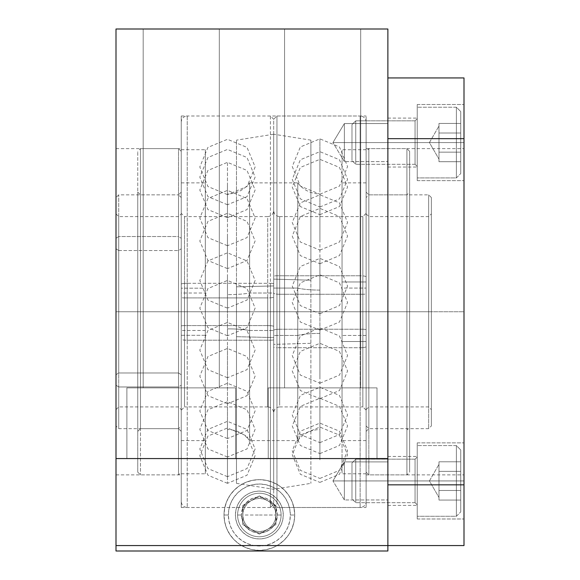 <?xml version="1.0" encoding="UTF-8"?>
<svg xmlns="http://www.w3.org/2000/svg" width="580" height="580" viewBox="0 0 580 580"><rect width="100%" height="100%" fill="white"/><g stroke="black" fill="none" stroke-linecap="round" stroke-linejoin="round"><path stroke-width="0.43" stroke-dasharray="2.9 2.17" d="M126.875 387.875L235.625 387.875L235.625 458.562L126.875 458.562L126.875 387.875L235.625 387.875L235.625 458.562L126.875 458.562L126.875 387.875L127.919 387.875L126.875 387.875L126.875 458.562L235.625 458.562L126.875 458.562L235.625 458.562L126.875 458.562L235.625 458.562L235.625 387.875L126.875 387.875L127.919 387.875L126.875 387.875L126.875 458.562L235.625 458.562L235.625 387.875L143.188 387.875L143.188 29L219.312 29L219.312 387.875L143.188 387.875L143.188 29L219.312 29L219.312 387.875L219.312 29L143.188 29L219.312 29L143.188 29L219.312 29L143.188 29L143.188 387.875L219.312 387.875L127.919 387.875L235.625 387.875L126.875 387.875M268.25 387.875L377 387.875L377 458.562L268.25 458.562L268.25 387.875L377 387.875L377 458.562L268.25 458.562L268.25 387.875L269.294 387.875L268.25 387.875L268.25 458.562L377 458.562L268.25 458.562L377 458.562L268.25 458.562L377 458.562L377 387.875L268.25 387.875L269.294 387.875L268.25 387.875L268.25 458.562L377 458.562L377 387.875L284.562 387.875L284.562 29L360.688 29L360.688 387.875L284.562 387.875L284.562 29L360.688 29L360.688 387.875L360.688 29L284.562 29L360.688 29L284.562 29L360.688 29L284.562 29L284.562 387.875L360.688 387.875L269.294 387.875L377 387.875L268.25 387.875M344.375 480.929L344.375 461.897L344.375 480.929L387.875 480.929L344.375 480.929C344.375 456.373 344.375 456.373 344.375 480.929C344.375 456.373 344.375 456.373 344.375 480.929L344.375 461.897L344.375 480.929L387.875 480.929L387.875 461.897L387.875 480.929L344.375 480.929C344.375 456.373 344.375 456.373 344.375 480.929C344.375 456.373 344.375 456.373 344.375 480.929L332.942 480.929L344.375 480.929C344.375 505.477 344.375 505.477 344.375 480.929C344.375 505.477 344.375 505.477 344.375 480.929L387.875 480.929L387.875 461.897L387.875 499.96L387.875 461.897L387.875 499.96L387.875 461.897L387.875 480.929L344.375 480.929L344.375 499.96L344.375 480.929L332.942 480.929L344.375 480.929C344.375 505.477 344.375 505.477 344.375 480.929C344.375 505.477 344.375 505.477 344.375 480.929L387.875 480.929L387.875 499.96L387.875 480.929L344.375 480.929L344.375 499.96L344.375 480.929M344.375 142.571L344.375 123.54L344.375 142.571L387.875 142.571L344.375 142.571C344.375 118.023 344.375 118.023 344.375 142.571C344.375 118.023 344.375 118.023 344.375 142.571L344.375 123.54L344.375 142.571L387.875 142.571L387.875 123.54L387.875 142.571L344.375 142.571C344.375 118.023 344.375 118.023 344.375 142.571C344.375 118.023 344.375 118.023 344.375 142.571L332.942 142.571L344.375 142.571C344.375 167.127 344.375 167.127 344.375 142.571C344.375 167.127 344.375 167.127 344.375 142.571L387.875 142.571L387.875 123.54L387.875 161.602L387.875 123.54L387.875 161.602L387.875 123.54L387.875 142.571L344.375 142.571L344.375 161.602L344.375 142.571L332.942 142.571L344.375 142.571C344.375 167.127 344.375 167.127 344.375 142.571C344.375 167.127 344.375 167.127 344.375 142.571L387.875 142.571L387.875 161.602L387.875 142.571L344.375 142.571L344.375 161.602L344.375 142.571M181.25 311.75L181.25 116L181.25 311.75L387.875 311.75L116 311.75L116 148.625L116 311.75L181.25 311.75L181.25 148.625L181.25 311.75L116 311.75L181.25 311.75L181.25 507.5L181.25 116L181.25 474.875L181.25 311.75L387.875 311.75L387.875 116L387.875 507.5L387.875 116L387.875 311.75L181.25 311.75L181.25 507.5L181.25 311.75L178.531 311.75L178.531 194.844L178.531 386.969L181.25 385.221L181.25 425.938L181.25 238.279L178.531 236.531L178.531 428.656L178.531 236.531L118.719 236.531L116 238.279L116 425.938L116 385.221L118.719 386.969L118.719 428.656L118.719 236.531L118.719 428.656L118.719 386.969L178.531 386.969L118.719 386.969L118.719 194.844L118.719 236.531L178.531 236.531L178.531 194.844L178.531 236.531L181.25 238.279L181.25 425.93L181.25 197.562L181.25 385.221L178.531 386.969L178.531 194.844L178.531 311.75L181.25 311.75L181.25 192.125L181.25 311.75L178.531 311.75L181.25 311.75L181.25 472.156L181.25 151.344L181.25 472.156L181.25 192.125L181.25 431.375L181.25 311.75L178.531 311.75L178.531 474.875L178.531 311.75L140.469 311.75L140.469 194.844L140.469 311.75L137.75 311.75L140.469 311.75L137.75 311.75L137.75 192.125L137.75 311.75L140.469 311.75L140.469 474.875L140.469 194.844L140.469 311.75L178.531 311.75L178.531 194.844L178.531 311.75L140.469 311.75L178.531 311.75L178.531 474.875L178.531 148.625L178.531 311.75L140.469 311.75L140.469 474.875L140.469 311.75L178.531 311.75L140.469 311.75L140.469 148.625L140.469 311.75L178.531 311.75L178.531 428.656L178.531 148.625L178.531 311.75L181.25 311.75L181.25 151.344L181.25 311.75L178.531 311.75L181.25 311.75L181.25 431.375L181.25 311.75M116 311.75L116 474.875L116 311.75M387.875 545.562L387.875 551L116 551L116 545.562L387.875 545.562L116 545.562L116 458.562L387.875 458.562L116 458.562L116 29L387.875 29L116 29L116 458.562L387.875 458.562L116 458.562L387.875 458.562L116 458.562L116 551L387.875 551L387.875 77.938L387.875 517.454L387.875 484.837L464 484.837L464 545.562L387.875 545.562L464 545.562L464 484.837L387.875 484.837L387.875 545.562M387.875 29L387.875 458.562L387.875 29M387.875 311.75L387.875 507.5L387.875 311.75L366.125 311.75L368.844 311.75L368.844 216.594L368.844 311.75L366.125 311.75L366.125 213.875L366.125 311.75L368.844 311.75L366.125 311.75L366.125 425.938L366.125 197.562L366.125 409.625L366.125 213.875L366.125 311.75L368.844 311.75L368.844 428.656L368.844 216.594L368.844 311.75L428.656 311.75L428.656 216.594L428.656 311.75L431.375 311.75L428.656 311.75L431.375 311.75L431.375 213.875L431.375 311.75L428.656 311.75L428.656 428.656L428.656 311.75L368.844 311.75L428.656 311.75L428.656 216.594L428.656 311.75L368.844 311.75L368.844 428.656L368.844 311.75L428.656 311.75L428.656 428.656L428.656 194.844L428.656 311.75L368.844 311.75L368.844 194.844L368.844 311.75L428.656 311.75L368.844 311.75L368.844 406.906L368.844 194.844L368.844 311.75L366.125 311.75L366.125 197.562L366.125 311.75L368.844 311.75L366.125 311.75L366.125 409.625L366.125 311.75L368.844 311.75L368.844 406.906L368.844 194.844L368.844 311.75L366.125 311.75L366.125 192.125L366.125 335.436L366.125 182.881L366.125 288.064L342.048 288.064L342.048 182.881L342.048 335.436L366.125 335.436L366.125 440.611L366.125 182.888L366.125 311.75L368.844 311.75L366.125 311.75L366.125 472.156L366.125 151.344L366.125 431.375L366.125 192.125L366.125 311.75L368.844 311.75L368.844 474.875L368.844 194.844L368.844 311.75L406.906 311.75L406.906 194.844L406.906 311.75L409.625 311.75L406.906 311.75L409.625 311.75L409.625 192.125L409.625 311.75L406.906 311.75L406.906 474.875L406.906 311.75L368.844 311.75L406.906 311.75L406.906 194.844L406.906 311.75L368.844 311.75L368.844 474.875L368.844 311.75L406.906 311.75L406.906 474.875L406.906 148.625L406.906 311.75L368.844 311.75L368.844 148.625L368.844 311.75L406.906 311.75L368.844 311.75L368.844 428.656L368.844 148.625L368.844 311.75L366.125 311.75L366.125 151.344L366.125 311.75L368.844 311.75L366.125 311.75L366.125 431.375L366.125 148.625L366.125 311.75L464 311.75L366.125 311.75L387.875 311.75L387.875 507.5L387.875 116L387.875 311.75L387.875 116L387.875 311.75L366.125 311.75L366.125 507.5L366.125 311.75L387.875 311.75M387.875 142.571L387.875 118.103L387.875 142.571L417.238 142.571L417.238 104.509L417.238 142.571L464 142.571L387.875 142.571L387.875 118.103L387.875 142.571L417.238 142.571L417.238 104.509L417.238 142.571L464 142.571L464 104.509L464 142.571L387.875 142.571L387.875 118.103L387.875 167.04L387.875 118.103L387.875 167.04L387.875 142.571L417.238 142.571L417.238 118.103L417.238 142.571L387.875 142.571L387.875 167.04L387.875 142.571L417.238 142.571L417.238 167.04L417.238 104.509L417.238 180.634L417.238 118.103L417.238 167.04L417.238 142.571L464 142.571L464 104.509L464 180.634L464 104.509L464 180.634L464 104.509L464 142.571L417.238 142.571L417.238 180.634L417.238 142.571L387.875 142.571L387.875 167.04L387.875 142.571M387.875 480.929L387.875 456.46L387.875 480.929L417.238 480.929L417.238 442.866L417.238 480.929L464 480.929L387.875 480.929L387.875 456.46L387.875 480.929L417.238 480.929L417.238 442.866L417.238 480.929L464 480.929L464 442.866L464 480.929L387.875 480.929L387.875 456.46L387.875 505.397L387.875 456.46L387.875 505.397L387.875 480.929L417.238 480.929L417.238 456.46L417.238 480.929L387.875 480.929L387.875 505.397L387.875 480.929L417.238 480.929L417.238 505.397L417.238 442.866L417.238 518.991L417.238 456.46L417.238 505.397L417.238 480.929L464 480.929L464 442.866L464 518.991L464 442.866L464 518.991L464 442.866L464 480.929L417.238 480.929L417.238 518.991L417.238 480.929L387.875 480.929L387.875 505.397L387.875 480.929M143.188 387.875L219.312 387.875L219.312 29L143.188 29L143.188 387.875L219.312 387.875L143.188 387.875M284.562 387.875L360.688 387.875L360.688 29L284.562 29L284.562 387.875L360.688 387.875L284.562 387.875M227.469 451.639L227.469 483.321L227.469 451.639M227.469 425.328L227.469 457.011L227.469 425.328M227.469 372.077L227.469 403.767L227.469 372.077M227.469 304.087L227.469 335.769L227.469 304.087M227.469 236.93L227.469 268.613L227.469 236.93M227.469 185.992L227.469 217.674L227.469 185.992M227.469 162.944L227.469 194.626L227.469 162.944M227.469 173.065L227.469 204.747L227.469 173.065M227.469 214.035L227.469 245.717L227.469 214.035M227.469 276.464L227.469 308.147L227.469 276.464M227.469 346.064L227.469 377.747L227.469 346.064M227.469 406.877L227.469 438.56L227.469 406.877M227.469 444.976L227.469 476.666L227.469 444.976M181.25 326.054A3.262 0.471 180 0 1 184.512 325.583L184.512 297.917A3.262 0.471 180 0 1 181.25 297.446L181.25 409.125L181.25 297.446A3.262 0.471 0 0 0 184.512 297.917L267.706 297.917L267.706 405.899L267.706 325.583A5.981 0.87 180 0 1 273.688 326.453L273.688 330.339A5.981 1.102 180 0 1 279.669 329.237L279.669 294.263A5.981 1.102 180 0 1 273.688 293.161L273.688 412.88L273.688 293.161A5.981 1.102 0 0 0 279.669 294.263L362.863 294.263L362.863 405.282L362.863 329.237A3.262 0.602 180 0 1 366.125 329.839L366.125 293.661A3.262 0.602 180 0 1 362.863 294.263L362.863 406.906L362.863 329.237L279.669 329.237L279.669 405.282L279.669 216.594L279.669 406.906C276.044 407.269 274.05 409.262 273.688 412.887C273.325 409.262 271.331 407.269 267.706 406.906L267.706 325.583L184.512 325.583L184.512 405.899L184.512 216.594L184.512 406.906L181.25 410.169L181.25 213.454L181.25 326.054A3.262 0.471 0 0 1 184.512 325.583L267.706 325.583L267.706 217.601L267.706 406.906L267.706 297.917A5.981 0.87 0 0 0 273.688 297.047A5.981 0.87 180 0 1 267.706 297.917L184.512 297.917L184.512 216.594L181.25 213.331L181.25 297.446M273.688 297.047L273.688 293.161M249.61 330.484A27.666 4.024 0 0 0 227.469 328.867L227.469 429.541C236.589 429.758 243.97 433.449 249.61 440.619L249.61 330.484L273.688 330.484L273.688 182.881L273.688 293.016L249.61 293.016L249.61 439.248L249.61 182.881L249.61 440.619L249.61 293.016A27.666 4.024 180 0 1 227.469 294.633A27.666 4.024 0 0 0 249.61 293.016L273.688 293.016L273.688 440.619L273.688 330.484L249.61 330.484A27.666 4.024 180 0 0 227.469 328.867L227.469 193.959C236.589 193.742 243.97 190.051 249.61 182.881L249.61 293.016M181.25 293.016L181.25 182.881L181.25 330.484L205.327 330.484L205.327 182.881L205.327 293.016L181.25 293.016L181.25 440.474L181.25 183.026L181.25 293.016L205.327 293.016L205.327 440.619L205.327 330.484L181.25 330.484L181.25 440.619L181.25 293.016M227.469 294.633L227.469 328.867M273.688 330.484L273.688 183.026L273.688 330.484M273.688 326.453A5.981 0.87 0 0 0 267.706 325.583M279.669 406.906L362.863 406.906L362.863 216.594L362.863 294.263L279.669 294.263L279.669 216.594C276.044 216.231 274.05 214.237 273.688 210.612C273.325 214.237 271.331 216.231 267.706 216.594L267.706 297.917M184.512 297.917L184.512 325.583M273.688 339.728L273.688 283.772A3.262 0.471 0 0 0 270.425 283.301L270.425 340.199A3.262 0.471 0 0 0 273.688 339.728A3.262 0.471 180 0 1 270.425 340.199L187.231 340.199L187.231 118.081L187.231 283.301A5.981 0.87 0 0 0 181.25 284.164L181.25 121.981C181.612 118.356 183.606 116.362 187.231 116L187.231 283.301L270.425 283.301L270.425 507.5L270.425 116L273.688 119.263L273.688 347.123A3.262 0.602 0 0 0 276.95 347.724L276.95 275.775A3.262 0.602 0 0 0 273.688 276.377L273.688 504.238L273.688 134.212L273.688 285.947L236.481 286.81L236.481 140.143L236.481 336.69L273.688 337.553L273.688 134.415L273.688 489.085L273.688 276.377A3.262 0.602 180 0 1 276.95 275.775L360.144 275.775L360.144 116L360.144 347.724A5.981 1.102 0 0 0 366.125 346.623L366.125 276.877A5.981 1.102 0 0 0 360.144 275.775L360.144 507.5L360.144 347.724L276.95 347.724L276.95 116L276.95 504.165L276.95 347.724L360.144 347.724L360.144 507.5C363.769 507.137 365.762 505.144 366.125 501.519L366.125 346.623A5.981 1.102 180 0 1 360.144 347.724L360.144 275.775A5.981 1.102 180 0 1 366.125 276.877L366.125 501.504L366.125 276.877M181.25 339.336L181.25 122.221L181.25 339.336A5.981 0.87 0 0 0 187.231 340.199L187.231 507.5L187.231 340.199A5.981 0.87 180 0 1 181.25 339.336L181.25 501.519C181.612 505.144 183.606 507.137 187.231 507.5L187.231 340.199L270.425 340.199L270.425 507.5L187.231 507.5M181.25 288.195L181.25 149.713L181.25 335.305L205.327 335.305L205.327 149.713L205.327 288.195L181.25 288.195L181.25 473.606L181.25 288.195L205.327 288.195L205.327 473.787L205.327 335.305L181.25 335.305L181.25 473.787L181.25 288.195M181.25 284.164A5.981 0.87 180 0 1 187.231 283.301L187.231 340.199M270.425 340.199L270.425 505.419L270.425 283.301L187.231 283.301M270.425 283.301A3.262 0.471 180 0 1 273.688 283.772M236.481 286.81L273.688 285.947L273.688 489.288L273.688 337.553L236.481 336.69L236.481 483.358L236.481 286.81M205.327 335.305L205.327 151.431L205.327 335.305M319.906 459.81L319.906 427.061L319.906 459.81M319.906 455.858L319.906 423.11L319.906 455.858M319.906 420.05L319.906 387.302L319.906 420.05M319.906 360.601L319.906 327.86L319.906 360.601M319.906 291.131L319.906 258.383L319.906 291.131M319.906 227.541L319.906 194.793L319.906 227.541M319.906 184.411L319.906 151.663L319.906 184.411M319.906 171.615L319.906 138.867L319.906 171.615M319.906 192.089L319.906 159.34L319.906 192.089M319.906 241.142L319.906 208.394L319.906 241.142M319.906 307.531L319.906 274.782L319.906 307.531M319.906 376.058L319.906 343.309L319.906 376.058M319.906 431.012L319.906 398.264L319.906 431.012M297.765 288.064A27.666 5.082 0 0 0 319.906 290.101L319.906 333.399A27.666 5.082 0 0 0 297.765 335.436L297.765 440.619L297.765 288.064L273.688 288.064L273.688 182.881L273.688 335.436L297.765 335.436L297.765 182.881L297.765 288.064L297.765 182.881L273.688 182.881L273.688 288.064L297.765 288.064L297.765 185.078L297.765 335.436A27.666 5.082 180 0 1 319.906 333.399L319.906 290.101A27.666 5.082 180 0 1 297.765 288.064L297.765 440.619L273.688 440.619L273.688 288.064L273.688 440.619L249.61 440.619M297.765 440.619C303.405 433.449 310.786 429.758 319.906 429.541L319.906 333.399M297.765 182.881C303.405 190.051 310.786 193.742 319.906 193.959L319.906 290.101M297.765 335.436L273.688 335.436L273.688 182.888L249.61 182.881M279.669 294.263L279.669 329.237A5.981 1.102 0 0 0 273.688 330.339M279.669 329.237L362.863 329.237L362.863 218.218L362.863 294.263A3.262 0.602 0 0 0 366.125 293.661L366.125 329.839A3.262 0.602 0 0 0 362.863 329.237M279.669 216.594L362.863 216.594L362.863 294.263M366.125 293.661L366.125 410.161L362.863 406.906M366.125 329.839L366.125 213.338L362.863 216.594M366.125 335.436L342.048 335.436L342.048 440.619L342.048 288.064L366.125 288.064L366.125 440.619L366.125 335.436M310.894 343.287L310.894 140.143L310.894 280.212L273.688 279.125L310.894 280.212L310.894 483.358L310.894 343.287L273.688 344.375L310.894 343.287M273.688 134.219L273.688 489.288L273.688 134.226L236.481 140.143M366.125 341.526L366.125 149.713L366.125 281.974L342.048 281.974L342.048 149.713L342.048 341.526L366.125 341.526L366.125 149.72L366.125 473.78L366.125 341.526L342.048 341.526L342.048 473.787L342.048 281.974L366.125 281.974L366.125 473.787L366.125 341.526M273.688 347.123L273.688 119.277L276.95 116L276.95 347.724A3.262 0.602 180 0 1 273.688 347.123L273.688 276.377M360.144 275.775L276.95 275.775M360.144 347.724L360.144 116C363.769 116.362 365.762 118.356 366.125 121.981L366.125 346.623M360.144 507.5L276.95 507.5L276.95 347.724M342.048 281.974L342.048 471.025L342.048 281.974M178.531 372.976L178.531 216.594L178.531 250.524L181.25 248.776L181.25 213.875L181.25 374.724L178.531 372.976L118.719 372.976L116 374.724L116 213.875L116 248.776L118.719 250.524L118.719 216.594L118.719 372.976L118.719 216.594L118.719 250.524L178.531 250.524L178.531 216.594L178.531 406.906L178.531 250.524L118.719 250.524L118.719 406.906L118.719 372.976L178.531 372.976L181.25 374.724L181.25 409.618L181.25 213.882L181.25 409.625L181.25 248.776L178.531 250.524L178.531 372.976M116 238.279L116 425.93L116 197.57L116 238.279L118.719 236.531L118.719 386.969L116 385.221L116 238.279M116 374.724L116 213.882L116 374.724L118.719 372.976L118.719 250.524L116 248.776L116 374.724M431.375 311.75L431.375 425.938L431.375 197.562L431.375 425.938L431.375 213.875L431.375 409.625L431.375 311.75L428.656 311.75L428.656 406.906L428.656 194.844L428.656 311.75L431.375 311.75L431.375 197.562L431.375 311.75L428.656 311.75L431.375 311.75L431.375 409.625L431.375 311.75M428.656 311.75L428.656 406.906L428.656 311.75M137.75 311.75L137.75 472.156L137.75 151.344L137.75 431.375L137.75 192.125L137.75 311.75L140.469 311.75L140.469 428.656L140.469 148.625L140.469 311.75L137.75 311.75L137.75 151.344L137.75 311.75L140.469 311.75L137.75 311.75L137.75 431.375L137.75 311.75M140.469 311.75L140.469 428.656L140.469 311.75M178.531 311.75L178.531 428.656L178.531 311.75M409.625 311.75L409.625 472.156L409.625 151.344L409.625 472.156L409.625 192.125L409.625 431.375L409.625 311.75L406.906 311.75L406.906 428.656L406.906 148.625L406.906 311.75L409.625 311.75L409.625 151.344L409.625 311.75L406.906 311.75L409.625 311.75L409.625 431.375L409.625 311.75M368.844 311.75L368.844 428.656L368.844 311.75M406.906 311.75L406.906 428.656L406.906 311.75M464 311.75L464 148.625L464 474.875L464 148.625L464 311.75L366.125 311.75L366.125 116L366.125 507.5L366.125 148.625L366.125 311.75L464 311.75L464 474.875L464 311.75M387.875 138.663L387.875 484.837L387.875 77.938L387.875 138.663L464 138.663L387.875 138.663M464 77.938L387.875 77.938L464 77.938L464 484.837L464 77.938M366.125 311.75L366.125 474.875L366.125 311.75M464 142.571L464 180.634L464 142.571L417.238 142.571L417.238 167.04L417.238 104.509L417.238 180.634L417.238 118.103L417.238 167.04L417.238 142.571L464 142.571L464 180.634L464 142.571M417.238 142.571L417.238 180.634L417.238 118.646L417.238 142.571L460.738 142.571L456.387 142.571L456.387 177.915L456.387 142.571L417.238 142.571L417.238 177.915L417.238 107.228L417.238 166.496L417.238 142.571L456.387 142.571L456.387 177.915L456.387 107.228L456.387 142.571L417.238 142.571L417.238 107.228L417.238 166.496L417.238 118.646L417.238 142.571L456.387 142.571L456.387 107.228L456.387 142.571L460.738 142.571L460.738 173.565L460.738 111.578L460.738 173.565L460.738 142.571L456.387 142.571L460.738 142.571L460.738 111.578L460.738 142.571L456.387 142.571L456.387 177.915L456.387 142.571L417.238 142.571L417.238 177.915L417.238 107.228L417.238 166.496L417.238 142.571L456.387 142.571L456.387 177.915L456.387 107.228L456.387 142.571L417.238 142.571L417.238 107.228L417.238 142.571M464 480.929L464 518.991L464 480.929L417.238 480.929L417.238 505.397L417.238 442.866L417.238 518.991L417.238 456.46L417.238 505.397L417.238 480.929L464 480.929L464 518.991L464 480.929M417.238 480.929L417.238 518.991L417.238 457.004L417.238 480.929L460.738 480.929L456.387 480.929L456.387 516.273L456.387 480.929L417.238 480.929L417.238 516.273L417.238 445.585L417.238 504.854L417.238 480.929L456.387 480.929L456.387 516.273L456.387 445.585L456.387 480.929L417.238 480.929L417.238 445.585L417.238 504.854L417.238 457.004L417.238 480.929L456.387 480.929L456.387 445.585L456.387 480.929L460.738 480.929L460.738 511.923L460.738 449.935L460.738 511.923L460.738 480.929L456.387 480.929L460.738 480.929L460.738 449.935L460.738 480.929L456.387 480.929L456.387 516.273L456.387 480.929L417.238 480.929L417.238 516.273L417.238 445.585L417.238 504.854L417.238 480.929L456.387 480.929L456.387 516.273L456.387 445.585L456.387 480.929L417.238 480.929L417.238 445.585L417.238 480.929M429.417 480.929L438.988 480.929L429.417 480.929L438.988 480.929L438.988 466.574L438.988 490.491L460.738 490.491L460.738 461.789L460.738 500.061L460.738 490.491L460.738 500.061L438.988 500.061L438.988 490.491L460.738 490.491L460.738 471.359L438.988 471.359L438.988 480.929L438.988 466.574C438.988 463.623 438.988 463.623 438.988 466.574C438.988 463.623 438.988 463.623 438.988 466.574L438.988 461.789L460.738 461.789L460.738 471.359L438.988 471.359L460.738 471.359L460.738 461.789L438.988 461.789L438.988 471.359L460.738 471.359L460.738 490.491L438.988 490.491L438.988 461.789L438.988 495.276L438.988 490.491L460.738 490.491L460.738 500.061L438.988 500.061L438.988 480.929L438.988 500.061L438.988 480.929L429.417 480.929L438.988 480.929L438.988 495.276L438.988 480.929L429.417 480.929L438.988 480.929L438.988 466.574L438.988 490.491L460.738 490.491L460.738 461.789L460.738 500.061L460.738 490.491L460.738 500.061L438.988 500.061L438.988 495.276C438.988 498.227 438.988 498.227 438.988 495.276C438.988 498.227 438.988 498.227 438.988 495.276L438.988 490.491L460.738 490.491L460.738 471.359L438.988 471.359L438.988 480.929L438.988 466.574C438.988 463.623 438.988 463.623 438.988 466.574C438.988 463.623 438.988 463.623 438.988 466.574L438.988 461.789L460.738 461.789L460.738 471.359L438.988 471.359L460.738 471.359L460.738 461.789L438.988 461.789L438.988 471.359L460.738 471.359L460.738 490.491L438.988 490.491L438.988 461.789L438.988 495.276L438.988 490.491L460.738 490.491L460.738 500.061L438.988 500.061L438.988 480.929L438.988 500.061L438.988 480.929L429.417 480.929L438.988 464.355L429.417 480.929L438.988 497.495L429.417 480.929M415.062 480.929L415.062 459.179L415.062 480.929L355.743 480.929L415.062 480.929L415.062 502.679L415.062 459.179L415.062 480.929L355.743 480.929L355.743 502.679L355.743 480.929L351.988 480.929L355.743 480.929L355.743 502.679L355.743 459.179L355.743 480.929L351.988 480.929L351.988 498.923L351.988 462.927L351.988 480.929L415.062 480.929L415.062 502.679L415.062 459.179L415.062 480.929L355.743 480.929L355.743 459.179L355.743 480.929L415.062 480.929L415.062 502.679L415.062 459.179L415.062 480.929L355.743 480.929L355.743 502.679L355.743 480.929L351.988 480.929L351.988 462.927L351.988 480.929L355.743 480.929L355.743 502.679L355.743 459.179L355.743 480.929L351.988 480.929L351.988 498.923L351.988 462.927L351.988 480.929L415.062 480.929L415.062 502.679L415.062 480.929M259.354 515.011L275.928 515.011C275.717 508.747 272.955 503.969 267.641 500.656C262.117 497.705 256.592 497.705 251.067 500.656C245.753 503.969 242.991 508.747 242.781 515.011L259.354 515.011L242.781 515.011L242.781 505.441L242.781 524.574L259.354 534.144L275.928 524.574L275.928 505.441L259.354 495.878L242.781 505.441L259.354 495.878L275.928 505.441L275.928 524.574L259.354 534.144L275.928 524.574L275.928 505.441L259.354 495.878L242.781 505.441L242.781 524.574L242.781 515.011L243.346 510.719L245.006 506.724L247.638 503.295L251.067 500.656L242.781 505.441L242.781 524.574L259.354 534.144L242.781 524.574L259.354 534.144L275.928 524.574L275.928 505.441L259.354 495.878L251.067 500.656L255.069 499.003L259.354 498.438L263.646 499.003L267.641 500.656L271.07 503.295L273.709 506.724L275.362 510.719L275.928 515.011L275.362 519.296L273.709 523.298L271.07 526.727L267.641 529.359L263.646 531.012L259.354 531.577L255.069 531.012L251.067 529.359L247.638 526.727L245.006 523.298L243.346 519.296L242.781 515.011C242.991 521.268 245.753 526.053 251.067 529.359C256.592 532.309 262.117 532.309 267.641 529.359C272.955 526.053 275.717 521.268 275.928 515.011L259.354 515.011M235.429 515.011A23.925 23.925 0 0 1 259.354 491.086A23.925 23.925 0 0 1 283.279 515.011L282.822 519.68L281.459 524.168L279.248 528.3L276.276 531.925L272.644 534.905L268.511 537.116L264.023 538.472L259.354 538.936L254.685 538.472L250.198 537.116L246.065 534.905L242.44 531.925L239.46 528.3L237.249 524.168L235.893 519.68L235.429 515.011L235.893 510.342L237.249 505.854L239.46 501.714L242.44 498.089L246.065 495.117L250.198 492.906L254.685 491.543L259.354 491.086L264.023 491.543L268.511 492.906L272.644 495.117L276.276 498.089L279.248 501.714L281.459 505.854L282.822 510.342L283.279 515.011A23.925 23.925 0 0 1 259.354 538.936A23.925 23.925 0 0 1 235.429 515.011M281.104 515.011A21.75 21.75 0 0 0 259.354 493.261A21.75 21.75 0 0 0 237.604 515.011A21.75 21.75 0 0 0 259.354 536.761A21.75 21.75 0 0 0 281.104 515.011A21.75 21.75 0 0 1 259.354 536.761A21.75 21.75 0 0 1 237.604 515.011A21.75 21.75 0 0 0 259.354 536.761A21.75 21.75 0 0 0 281.104 515.011L277.349 515.011A17.994 17.994 0 0 1 259.354 533.005A17.994 17.994 0 0 1 241.36 515.011L237.604 515.011L241.36 515.011L242.73 521.899L246.63 527.735L252.467 531.635L259.354 533.005L266.242 531.635L272.078 527.735L275.978 521.899L277.349 515.011L275.978 508.123L272.078 502.287L266.242 498.387L259.354 497.016L252.467 498.387L246.63 502.287L242.73 508.123L241.36 515.011A17.994 17.994 0 0 1 259.354 497.016A17.994 17.994 0 0 1 277.349 515.011L281.104 515.011A21.75 21.75 0 0 0 259.354 493.261A21.75 21.75 0 0 0 237.604 515.011A21.75 21.75 0 0 1 259.354 493.261A21.75 21.75 0 0 1 281.104 515.011A21.75 21.75 0 0 0 259.354 493.261A21.75 21.75 0 0 0 237.604 515.011A21.75 21.75 0 0 0 259.354 536.761A21.75 21.75 0 0 0 281.104 515.011M224.011 515.011L228.361 515.011A30.994 30.994 0 0 0 259.354 546.005A30.994 30.994 0 0 0 290.348 515.011L294.698 515.011A35.344 35.344 0 0 1 259.354 550.355A35.344 35.344 0 0 1 224.011 515.011A35.344 35.344 0 0 0 259.354 550.355A35.344 35.344 0 0 0 294.698 515.011A35.344 35.344 0 0 1 259.354 550.355A35.344 35.344 0 0 1 224.011 515.011L224.692 521.906L226.7 528.532L229.97 534.644L234.363 540.002L239.721 544.395L245.833 547.665L252.46 549.673L259.354 550.355L266.249 549.673L272.883 547.665L278.987 544.395L284.345 540.002L288.746 534.644L292.008 528.532L294.017 521.906L294.698 515.011L294.017 508.116L292.008 501.483L288.746 495.371L284.345 490.02L278.987 485.62L272.883 482.357L266.249 480.341L259.354 479.667L252.46 480.341L245.833 482.357L239.721 485.62L234.363 490.02L229.97 495.371L226.7 501.483L224.692 508.116L224.011 515.011A35.344 35.344 0 0 1 259.354 479.667A35.344 35.344 0 0 1 294.698 515.011A35.344 35.344 0 0 0 259.354 479.667A35.344 35.344 0 0 0 224.011 515.011A35.344 35.344 0 0 1 259.354 479.667A35.344 35.344 0 0 1 294.698 515.011L290.348 515.011L289.754 521.058L287.992 526.872L285.128 532.23L281.271 536.928L276.573 540.777L271.215 543.641L265.401 545.41L259.354 546.005L253.308 545.41L247.493 543.641L242.136 540.777L237.438 536.928L233.588 532.23L230.724 526.872L228.955 521.058L228.361 515.011L228.955 508.964L230.724 503.15L233.588 497.792L237.438 493.094L242.136 489.237L247.493 486.373L253.308 484.612L259.354 484.017L265.401 484.612L271.215 486.373L276.573 489.237L281.271 493.094L285.128 497.792L287.992 503.15L289.754 508.964L290.348 515.011A30.994 30.994 0 0 0 259.354 484.017A30.994 30.994 0 0 0 228.361 515.011L224.011 515.011M460.738 480.929L460.738 511.923L460.738 449.935L460.738 511.923L460.738 480.929L456.387 480.929L456.387 445.585L456.387 480.929L460.738 480.929L460.738 449.935L460.738 480.929M351.988 480.929L351.988 462.927L351.988 480.929M355.743 480.929L355.743 459.179L355.743 480.929M438.988 495.276L438.988 480.929L438.988 495.276C438.988 498.227 438.988 498.227 438.988 495.276C438.988 498.227 438.988 498.227 438.988 495.276M429.417 142.571L438.988 142.571L429.417 142.571L438.988 142.571L438.988 128.224L438.988 152.141L460.738 152.141L460.738 123.438L460.738 161.711L460.738 152.141L460.738 161.711L438.988 161.711L438.988 152.141L460.738 152.141L460.738 133.008L438.988 133.008L438.988 142.571L438.988 128.224C438.988 125.273 438.988 125.273 438.988 128.224C438.988 125.273 438.988 125.273 438.988 128.224L438.988 123.438L460.738 123.438L460.738 133.008L438.988 133.008L460.738 133.008L460.738 123.438L438.988 123.438L438.988 133.008L460.738 133.008L460.738 152.141L438.988 152.141L438.988 123.438L438.988 156.926L438.988 152.141L460.738 152.141L460.738 161.711L438.988 161.711L438.988 142.571L438.988 161.711L438.988 142.571L429.417 142.571L438.988 142.571L438.988 156.926L438.988 142.571L429.417 142.571L438.988 142.571L438.988 128.224L438.988 152.141L460.738 152.141L460.738 123.438L460.738 161.711L460.738 152.141L460.738 161.711L438.988 161.711L438.988 156.926C438.988 159.877 438.988 159.877 438.988 156.926C438.988 159.877 438.988 159.877 438.988 156.926L438.988 152.141L460.738 152.141L460.738 133.008L438.988 133.008L438.988 142.571L438.988 128.224C438.988 125.273 438.988 125.273 438.988 128.224C438.988 125.273 438.988 125.273 438.988 128.224L438.988 123.438L460.738 123.438L460.738 133.008L438.988 133.008L460.738 133.008L460.738 123.438L438.988 123.438L438.988 133.008L460.738 133.008L460.738 152.141L438.988 152.141L438.988 123.438L438.988 156.926L438.988 152.141L460.738 152.141L460.738 161.711L438.988 161.711L438.988 142.571L438.988 161.711L438.988 142.571L429.417 142.571L438.988 126.005L429.417 142.571L438.988 159.145L429.417 142.571M415.062 142.571L415.062 120.821L415.062 142.571L355.743 142.571L415.062 142.571L415.062 164.321L415.062 120.821L415.062 142.571L355.743 142.571L355.743 164.321L355.743 142.571L351.988 142.571L355.743 142.571L355.743 164.321L355.743 120.821L355.743 142.571L351.988 142.571L351.988 160.573L351.988 124.577L351.988 142.571L415.062 142.571L415.062 164.321L415.062 120.821L415.062 142.571L355.743 142.571L355.743 120.821L355.743 142.571L415.062 142.571L415.062 164.321L415.062 120.821L415.062 142.571L355.743 142.571L355.743 164.321L355.743 142.571L351.988 142.571L351.988 124.577L351.988 142.571L355.743 142.571L355.743 164.321L355.743 120.821L355.743 142.571L351.988 142.571L351.988 160.573L351.988 124.577L351.988 142.571L415.062 142.571L415.062 164.321L415.062 142.571M460.738 142.571L460.738 173.565L460.738 111.578L460.738 173.565L460.738 142.571L456.387 142.571L456.387 107.228L456.387 142.571L460.738 142.571L460.738 111.578L460.738 142.571M351.988 142.571L351.988 124.577L351.988 142.571M355.743 142.571L355.743 120.821L355.743 142.571M438.988 156.926L438.988 142.571L438.988 156.926C438.988 159.877 438.988 159.877 438.988 156.926C438.988 159.877 438.988 159.877 438.988 156.926M344.375 461.897L387.875 461.897L344.375 461.897L332.942 480.929L344.375 461.897M344.375 123.54L387.875 123.54L344.375 123.54L332.942 142.571L344.375 123.54M181.25 116L366.125 116M116 148.625L181.25 148.625M116 474.875L181.25 474.875M181.25 507.5L366.125 507.5M344.375 161.602L332.942 142.571L344.375 161.602L387.875 161.602L344.375 161.602M344.375 499.96L332.942 480.929L344.375 499.96L387.875 499.96L344.375 499.96M227.469 483.321L207.923 475.23L199.803 455.655L207.923 436.087L227.469 427.997L247.015 436.087L255.135 455.655L247.015 475.23L227.469 483.321M227.469 457.011L207.923 448.92L199.803 429.352L207.923 409.777L227.469 401.686L247.015 409.777L255.135 429.352L247.015 448.92L227.469 457.011M227.469 403.767L207.923 395.676L199.803 376.101L207.923 356.526L227.469 348.435L247.015 356.526L255.135 376.101L247.015 395.669L227.469 403.767M227.469 335.769L207.923 327.678L199.803 308.111L207.923 288.536L227.469 280.445L247.015 288.536L255.135 308.111L247.015 327.678L227.469 335.769M227.469 268.613L207.923 260.521L199.803 240.954L207.923 221.379L227.469 213.288L247.015 221.379L255.135 240.954L247.015 260.521L227.469 268.613M227.469 217.674L207.923 209.583L199.803 190.015L207.923 170.44L227.469 162.349L247.015 170.44L255.135 190.015L247.015 209.583L227.469 217.674M227.469 194.626L207.923 186.535L199.803 166.96L207.923 147.393L227.469 139.301L247.015 147.393L255.135 166.96L247.015 186.535L227.469 194.626M227.469 204.747L207.923 196.656L199.803 177.081L207.923 157.513L227.469 149.422L247.015 157.513L255.135 177.081L247.015 196.656L227.469 204.747M227.469 245.717L207.923 237.626L199.803 218.051L207.923 198.483L227.469 190.392L247.015 198.483L255.135 218.051L247.015 237.626L227.469 245.717M227.469 308.147L207.923 300.056L199.803 280.488L207.923 260.913L227.469 252.822L247.015 260.913L255.135 280.488L247.015 300.056L227.469 308.147M227.469 377.747L207.923 369.656L199.803 350.081L207.923 330.513L227.469 322.422L247.015 330.513L255.135 350.081L247.015 369.656L227.469 377.747M227.469 438.56L207.923 430.469L199.803 410.901L207.923 391.326L227.469 383.235L247.015 391.326L255.135 410.901L247.015 430.469L227.469 438.56M227.469 476.666L207.923 468.575L199.803 449L207.923 429.425L227.469 421.334L247.015 429.425L255.135 449L247.015 468.575L227.469 476.666M181.25 182.881L205.327 182.881M267.706 406.906L184.512 406.906M267.706 216.594L184.512 216.594M181.25 440.619L205.327 440.619M181.25 149.713L205.327 149.713M270.425 116L187.231 116M270.425 507.5L273.688 504.238L276.95 507.5M181.25 473.787L205.327 473.787M236.481 483.358L273.688 489.288L310.894 483.358M319.906 482.386L339.452 474.295L347.572 454.727L339.459 435.152L319.906 427.061L300.36 435.152L292.24 454.727L300.353 474.295L319.906 482.386M319.906 478.435L339.452 470.344L347.572 450.769L339.459 431.201L319.906 423.11L300.36 431.201L292.24 450.769L300.353 470.344L319.906 478.435M319.906 442.634L339.452 434.543L347.572 414.968L339.459 395.393L319.906 387.302L300.36 395.393L292.24 414.968L300.353 434.543L319.906 442.634M319.906 383.184L339.452 375.093L347.572 355.518L339.459 335.95L319.906 327.86L300.36 335.95L292.24 355.518L300.353 375.093L319.906 383.184M319.906 313.707L339.452 305.617L347.572 286.041L339.459 266.474L319.906 258.383L300.36 266.474L292.24 286.041L300.353 305.617L319.906 313.707M319.906 250.118L339.452 242.027L347.572 222.459L339.459 202.884L319.906 194.793L300.36 202.884L292.24 222.459L300.353 242.027L319.906 250.118M319.906 206.987L339.452 198.896L347.572 179.329L339.459 159.754L319.906 151.663L300.36 159.754L292.24 179.329L300.353 198.896L319.906 206.987M319.906 194.198L339.452 186.107L347.572 166.532L339.459 146.957L319.906 138.867L300.36 146.957L292.24 166.532L300.353 186.1L319.906 194.198M319.906 214.665L339.452 206.574L347.572 187.006L339.459 167.431L319.906 159.34L300.36 167.431L292.24 187.006L300.353 206.574L319.906 214.665M319.906 263.719L339.452 255.628L347.572 236.053L339.459 216.485L319.906 208.394L300.36 216.485L292.24 236.053L300.353 255.628L319.906 263.719M319.906 330.114L339.452 322.023L347.572 302.448L339.459 282.873L319.906 274.782L300.36 282.873L292.24 302.448L300.353 322.023L319.906 330.114M319.906 398.634L339.452 390.543L347.572 370.968L339.459 351.4L319.906 343.309L300.36 351.4L292.24 370.968L300.353 390.543L319.906 398.634M319.906 453.589L339.452 445.498L347.572 425.923L339.459 406.355L319.906 398.264L300.36 406.355L292.24 425.923L300.353 445.498L319.906 453.589M366.125 182.881L342.048 182.881M366.125 440.619L342.048 440.619M310.894 140.143L273.688 134.212M366.125 149.713L342.048 149.713M276.95 116L360.144 116M366.125 473.787L342.048 473.787M116 213.875L118.719 216.594L178.531 216.594L181.25 213.875M137.75 431.375L140.469 428.656L178.531 428.656L181.25 425.938M181.25 431.375L178.531 428.656L118.719 428.656L116 425.938M137.75 192.125L140.469 194.844L178.531 194.844L118.719 194.844L116 197.562M116 409.625L118.719 406.906L178.531 406.906L181.25 409.625M181.25 192.125L178.531 194.844L181.25 197.562M366.125 213.875L368.844 216.594L428.656 216.594L431.375 213.875M366.125 425.938L368.844 428.656L428.656 428.656L431.375 425.938M431.375 197.562L428.656 194.844L368.844 194.844L366.125 197.562M366.125 409.625L368.844 406.906L428.656 406.906L431.375 409.625M137.75 472.156L140.469 474.875L178.531 474.875L181.25 472.156M181.25 151.344L178.531 148.625L140.469 148.625L137.75 151.344M366.125 192.125L368.844 194.844L406.906 194.844L409.625 192.125M366.125 472.156L368.844 474.875L406.906 474.875L409.625 472.156M409.625 151.344L406.906 148.625L368.844 148.625L366.125 151.344M366.125 431.375L368.844 428.656L406.906 428.656L409.625 431.375M417.238 442.866L464 442.866L417.238 442.866M387.875 456.46L417.238 456.46L387.875 456.46M417.238 104.509L464 104.509L417.238 104.509M387.875 118.103L417.238 118.103L387.875 118.103M366.125 148.625L464 148.625M366.125 474.875L464 474.875M387.875 167.04L417.238 167.04L387.875 167.04M417.238 180.634L464 180.634L417.238 180.634M387.875 505.397L417.238 505.397L387.875 505.397M417.238 518.991L464 518.991L417.238 518.991M415.062 459.179L417.238 457.004L415.062 459.179L355.743 459.179L351.988 462.927L355.743 459.179L415.062 459.179M456.387 516.273L460.738 511.923L456.387 516.273L417.238 516.273L456.387 516.273M415.062 502.679L355.743 502.679L351.988 498.923L355.743 502.679L415.062 502.679L417.238 504.854L415.062 502.679M456.387 445.585L417.238 445.585L456.387 445.585L460.738 449.935L456.387 445.585M415.062 120.821L417.238 118.646L415.062 120.821L355.743 120.821L351.988 124.577L355.743 120.821L415.062 120.821M456.387 177.915L460.738 173.565L456.387 177.915L417.238 177.915L456.387 177.915M415.062 164.321L355.743 164.321L351.988 160.573L355.743 164.321L415.062 164.321L417.238 166.496L415.062 164.321M456.387 107.228L417.238 107.228L456.387 107.228L460.738 111.578L456.387 107.228"/><path stroke-width="0.87" d="M387.875 551L116 551L387.875 551L387.875 545.562L116 545.562L116 551L116 545.562L387.875 545.562L387.875 458.562L116 458.562L116 545.562L116 458.562L387.875 458.562L387.875 29L116 29L116 458.562L116 29L387.875 29L387.875 551M464 545.562L387.875 545.562L464 545.562L464 484.837L387.875 484.837L464 484.837L464 138.663L387.875 138.663L464 138.663L464 77.938L387.875 77.938L464 77.938L464 545.562"/></g></svg>
